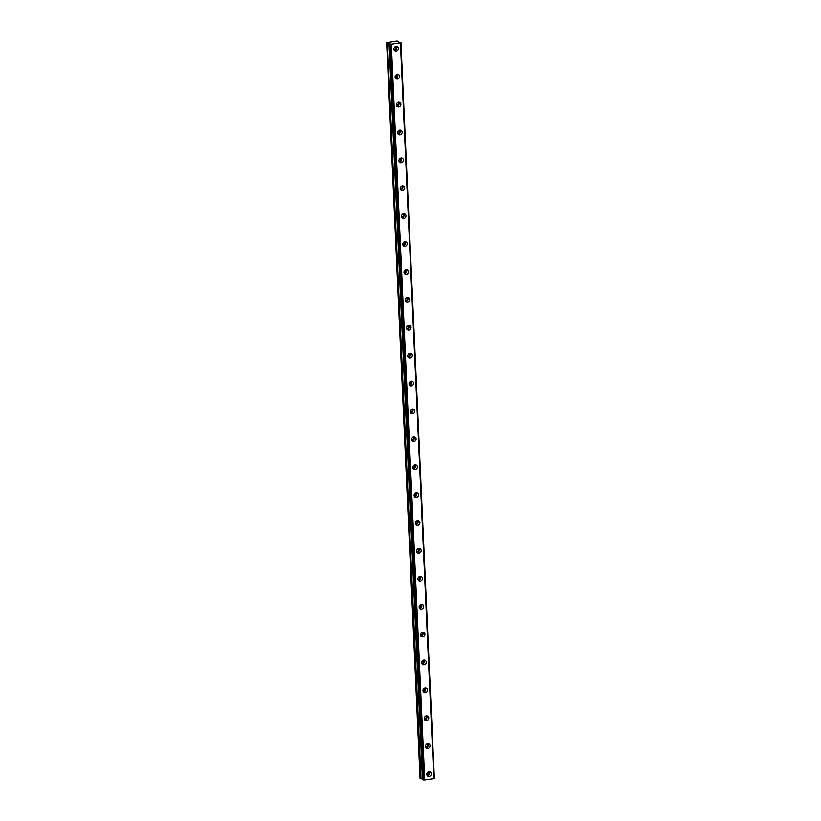 <?xml version="1.0" encoding="UTF-8"?>
<svg xmlns="http://www.w3.org/2000/svg" width="821" height="821" viewBox="0 0 821 821"><rect width="100%" height="100%" fill="white"/><g stroke="black" fill="none" stroke-linecap="round" stroke-linejoin="round"><path stroke-width="1.23" d="M426.776 774.377A2.514 2.227 114.1 0 0 431.323 773.7A2.514 2.227 114.1 0 0 426.776 774.377M427.228 775.681A2.514 2.227 114.1 0 0 429.055 771.586M393.844 49.127A2.514 2.227 114.1 0 0 398.38 48.449A2.514 2.227 114.1 0 0 393.844 49.127M394.285 50.43A2.514 2.227 114.1 0 0 396.122 46.335M395.106 77.02A2.514 2.227 114.1 0 0 399.653 76.343A2.514 2.227 114.1 0 0 395.106 77.02M395.558 78.323A2.514 2.227 114.1 0 0 397.385 74.229M396.369 104.914A2.514 2.227 114.1 0 0 400.915 104.236A2.514 2.227 114.1 0 0 396.369 104.914M396.82 106.217A2.514 2.227 114.1 0 0 398.657 102.122M397.641 132.807A2.514 2.227 114.1 0 0 402.187 132.13A2.514 2.227 114.1 0 0 397.641 132.807M398.093 134.11A2.514 2.227 114.1 0 0 399.919 130.016M398.903 160.7A2.514 2.227 114.1 0 0 403.45 160.023A2.514 2.227 114.1 0 0 398.903 160.7M399.355 162.014A2.514 2.227 114.1 0 0 401.192 157.909M400.176 188.594A2.514 2.227 114.1 0 0 404.722 187.917A2.514 2.227 114.1 0 0 400.176 188.594M400.627 189.908A2.514 2.227 114.1 0 0 402.454 185.803M401.438 216.498A2.514 2.227 114.1 0 0 405.985 215.81A2.514 2.227 114.1 0 0 401.438 216.498M401.89 217.801A2.514 2.227 114.1 0 0 403.716 213.696M402.711 244.391A2.514 2.227 114.1 0 0 407.247 243.714A2.514 2.227 114.1 0 0 402.711 244.391M403.152 245.695A2.514 2.227 114.1 0 0 404.989 241.59M403.973 272.285A2.514 2.227 114.1 0 0 408.519 271.607A2.514 2.227 114.1 0 0 403.973 272.285M404.425 273.588A2.514 2.227 114.1 0 0 406.251 269.483M405.235 300.178A2.514 2.227 114.1 0 0 409.782 299.501A2.514 2.227 114.1 0 0 405.235 300.178M405.687 301.481A2.514 2.227 114.1 0 0 407.524 297.387M406.508 328.072A2.514 2.227 114.1 0 0 411.054 327.394A2.514 2.227 114.1 0 0 406.508 328.072M406.959 329.375A2.514 2.227 114.1 0 0 408.786 325.28M407.77 355.965A2.514 2.227 114.1 0 0 412.316 355.288A2.514 2.227 114.1 0 0 407.77 355.965M408.222 357.268A2.514 2.227 114.1 0 0 410.059 353.174M409.043 383.859A2.514 2.227 114.1 0 0 413.589 383.181A2.514 2.227 114.1 0 0 409.043 383.859M409.494 385.162A2.514 2.227 114.1 0 0 411.321 381.067M410.305 411.752A2.514 2.227 114.1 0 0 414.851 411.075A2.514 2.227 114.1 0 0 410.305 411.752M410.757 413.055A2.514 2.227 114.1 0 0 412.583 408.961M411.578 439.646A2.514 2.227 114.1 0 0 416.114 438.968A2.514 2.227 114.1 0 0 411.578 439.646M412.019 440.949A2.514 2.227 114.1 0 0 413.856 436.854M412.84 467.539A2.514 2.227 114.1 0 0 417.386 466.862A2.514 2.227 114.1 0 0 412.84 467.539M413.291 468.842A2.514 2.227 114.1 0 0 415.118 464.748M414.102 495.432A2.514 2.227 114.1 0 0 418.648 494.755A2.514 2.227 114.1 0 0 414.102 495.432M414.554 496.746A2.514 2.227 114.1 0 0 416.391 492.641M415.375 523.326A2.514 2.227 114.1 0 0 419.921 522.649A2.514 2.227 114.1 0 0 415.375 523.326M415.826 524.64A2.514 2.227 114.1 0 0 417.653 520.535M416.637 551.23A2.514 2.227 114.1 0 0 421.183 550.542A2.514 2.227 114.1 0 0 416.637 551.23M417.089 552.533A2.514 2.227 114.1 0 0 418.926 548.428M417.91 579.123A2.514 2.227 114.1 0 0 422.456 578.446A2.514 2.227 114.1 0 0 417.91 579.123M418.361 580.426A2.514 2.227 114.1 0 0 420.188 576.321M419.172 607.017A2.514 2.227 114.1 0 0 423.718 606.339A2.514 2.227 114.1 0 0 419.172 607.017M419.623 608.32A2.514 2.227 114.1 0 0 421.45 604.215M420.444 634.91A2.514 2.227 114.1 0 0 424.98 634.233A2.514 2.227 114.1 0 0 420.444 634.91M420.886 636.213A2.514 2.227 114.1 0 0 422.723 632.108M421.707 662.804A2.514 2.227 114.1 0 0 426.253 662.126A2.514 2.227 114.1 0 0 421.707 662.804M422.158 664.107A2.514 2.227 114.1 0 0 423.985 660.012M422.969 690.697A2.514 2.227 114.1 0 0 427.515 690.02A2.514 2.227 114.1 0 0 422.969 690.697M423.42 692A2.514 2.227 114.1 0 0 425.257 687.906M424.241 718.591A2.514 2.227 114.1 0 0 428.788 717.913A2.514 2.227 114.1 0 0 424.241 718.591M424.693 719.894A2.514 2.227 114.1 0 0 426.52 715.799M425.504 746.484A2.514 2.227 114.1 0 0 430.05 745.807A2.514 2.227 114.1 0 0 425.504 746.484M425.955 747.787A2.514 2.227 114.1 0 0 427.792 743.693M422.856 779.683L389.452 43.975L422.856 779.683L424.734 779.95L391.319 44.242L400.422 42.877L433.837 778.595L424.734 779.95M423.431 779.899L390.016 44.18L389.462 43.985L389.985 43.605M426.848 743.99A1.611 1.426 -65.9 0 1 425.555 746.894M428.121 771.894A1.611 1.426 -65.9 0 1 426.828 774.788M395.188 46.633A1.611 1.426 -65.9 0 1 393.895 49.537M396.451 74.526A1.611 1.426 -65.9 0 1 395.158 77.431M397.713 102.43A1.611 1.426 -65.9 0 1 396.42 105.324M398.985 130.323A1.611 1.426 -65.9 0 1 397.692 133.218M400.248 158.217A1.611 1.426 -65.9 0 1 398.955 161.111M401.52 186.11A1.611 1.426 -65.9 0 1 400.227 189.004M402.783 214.004A1.611 1.426 -65.9 0 1 401.49 216.898M404.055 241.897A1.611 1.426 -65.9 0 1 402.762 244.791M405.317 269.791A1.611 1.426 -65.9 0 1 404.024 272.685M406.58 297.684A1.611 1.426 -65.9 0 1 405.287 300.578M407.852 325.578A1.611 1.426 -65.9 0 1 406.559 328.472M409.115 353.471A1.611 1.426 -65.9 0 1 407.821 356.365M410.387 381.365A1.611 1.426 -65.9 0 1 409.094 384.269M411.649 409.258A1.611 1.426 -65.9 0 1 410.356 412.163M412.922 437.162A1.611 1.426 -65.9 0 1 411.629 440.056M414.184 465.055A1.611 1.426 -65.9 0 1 412.891 467.949M415.447 492.949A1.611 1.426 -65.9 0 1 414.153 495.843M416.719 520.842A1.611 1.426 -65.9 0 1 415.426 523.736M417.981 548.736A1.611 1.426 -65.9 0 1 416.688 551.63M419.254 576.629A1.611 1.426 -65.9 0 1 417.961 579.523M420.516 604.523A1.611 1.426 -65.9 0 1 419.223 607.417M421.789 632.416A1.611 1.426 -65.9 0 1 420.496 635.31M423.051 660.31A1.611 1.426 -65.9 0 1 421.758 663.204M424.313 688.203A1.611 1.426 -65.9 0 1 423.02 691.097M425.586 716.097A1.611 1.426 -65.9 0 1 424.293 718.991M433.837 778.595L400.894 42.559L398.739 42.23L397.939 41.85L398.472 41.481L398.503 42.117M433.888 778.411L400.935 42.538L434.35 778.246M433.899 778.565L400.422 42.877M398.524 42.128L398.462 41.419L396.974 41.05L386.65 42.723L420.065 778.441L422.825 778.996M386.65 42.723L387.42 43.072L420.834 778.78M421.029 778.821L387.42 43.072M387.625 43.103L389.975 43.534M390.016 44.18L391.319 44.242M391.186 44.231L424.601 779.95M400.894 42.559L434.299 778.267M389.893 44.17L423.297 779.888M422.62 778.903L389.216 43.195M389.01 43.164L422.415 778.872"/></g></svg>
